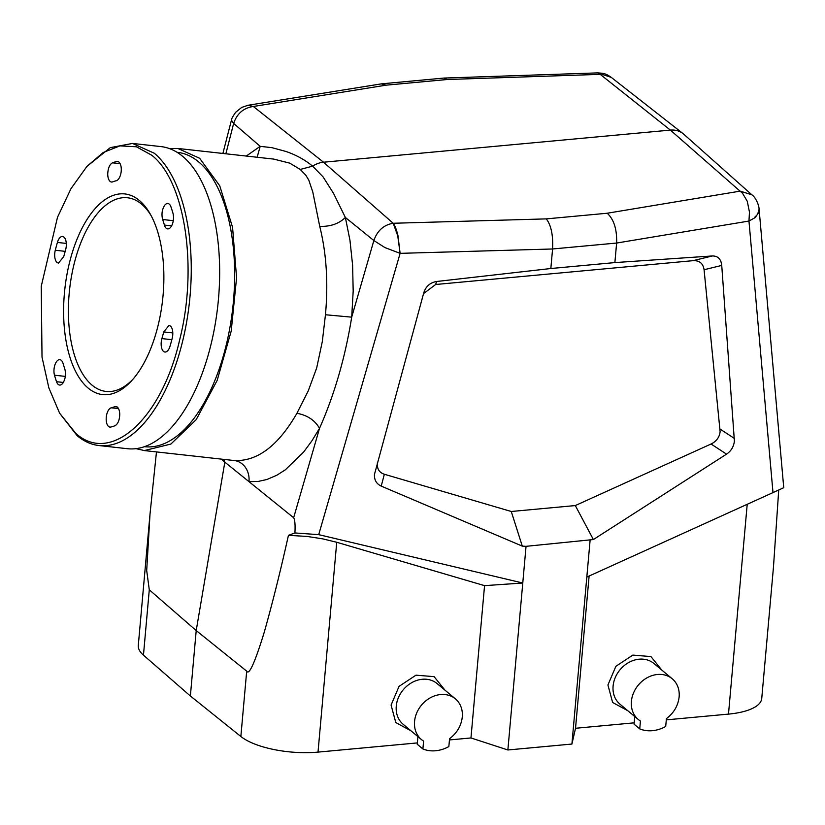 <?xml version="1.0" encoding="UTF-8"?>
<svg xmlns="http://www.w3.org/2000/svg" width="825" height="825" viewBox="0 0 825 825"><rect width="100%" height="100%" fill="white"/><g stroke="black" fill="none" stroke-linecap="round" stroke-linejoin="round"><path stroke-width="1.24" d="M156.472 451.925L150.006 514.192L146.695 570.518L149.284 589.803L143.457 655.153A58.451 20.852 -174.9 0 1 138.291 645.449L150.006 514.192M143.457 655.153L190.369 695.991L196.206 630.568L149.284 589.803M423.545 293.628L435.641 284.501L693.052 260.669C699.445 260.391 703.117 263.412 704.076 269.734L720.122 431.733C719.431 437.302 716.409 441.396 711.067 444.005L726.547 454.142L593.381 539.55L526.041 546.325L522.772 583.017L484.553 585.647L336.734 542.273L322.534 538.828L306.91 536.425L288.441 535.332C280.418 571.374 272.322 603.735 264.186 632.435C254.873 662.671 249.047 675.582 246.696 671.148L196.206 630.568L224.833 462.144L221.327 459.113M190.369 695.991L240.859 736.498L246.696 671.148M336.734 542.273L318.017 752.111A58.451 20.852 -174.9 0 1 240.859 736.498M318.017 752.111L417.347 742.913M449.45 739.942L470.962 737.952L507.87 749.977L522.772 583.017L318.708 534.652L400.115 253.347L397.98 235.661C396.526 229.659 394.938 225.534 393.195 223.266L397.733 235.754L400.115 253.347L552.585 248.985C553.235 235.197 551.131 225.163 546.274 218.883L607.19 213.242L740.066 191.153L742.469 193.163L747.264 201.248L749.461 212.077L748.966 221.048L772.994 492.597L783.74 487.699L759.103 209.23L758.144 213.366L755.112 217.625L748.966 221.048L616.626 243.045L614.883 262.587L712.387 255.956C717.936 255.946 721.05 259.102 721.741 265.423L734.394 441.086C733.745 446.665 731.125 451.017 726.547 454.142M484.553 585.647L470.962 737.952M444.933 690.123L434.084 676.644L415.996 675.17L399.042 686.369L391.081 705.066L395.783 722.556L410.963 730.806M590.092 540.396L571.911 744.047L575.53 728.269L634.198 722.834M589.112 576.036L575.53 728.269M666.291 719.864L728.485 714.11A58.451 20.852 5.1 0 0 761.743 698.455L773.458 567.208L778.728 489.988M661.774 670.044L650.935 656.576L632.837 655.091L615.883 666.301L607.922 684.987L612.635 702.488L627.804 710.727M422.895 748.966L423.596 741.097A26.503 22.017 -50.1 0 1 421.441 739.551L403.126 724.257A26.503 22.017 -50.1 0 1 396.258 706.128A26.503 22.017 -50.1 0 1 412.005 682.523A26.503 22.017 -50.1 0 1 437.095 683.585L455.41 698.868A26.503 22.017 -50.1 0 1 462.278 716.997C461.257 725.825 457.009 733.054 449.563 738.695L448.852 746.563A33.908 28.174 129.9 0 1 422.895 748.966L417.233 744.243L417.914 736.612M586.812 577.087L772.994 492.597M639.736 728.887L640.437 721.029A26.503 22.017 -50.1 0 1 638.282 719.472L619.977 704.189A26.503 22.017 -50.1 0 1 613.099 686.06A26.503 22.017 -50.1 0 1 628.846 662.444A26.503 22.017 -50.1 0 1 653.947 663.506L672.251 678.8A26.503 22.017 -50.1 0 1 679.13 696.929C678.098 705.746 673.86 712.975 666.404 718.627L665.703 726.485A33.908 28.174 129.9 0 1 639.736 728.887L634.074 724.164L634.755 716.533M381.263 83.882L386.152 85.161L253.347 106.477L248.057 105.26L381.263 83.882M231.474 120.11L231.743 121.43L233.712 123.255L231.443 120.285M222.884 153.46L231.392 120.378M421.441 739.551A26.503 22.017 -50.1 0 1 414.562 721.421A26.503 22.017 -50.1 0 1 430.31 697.806A26.503 22.017 -50.1 0 1 455.41 698.868M638.282 719.472A26.503 22.017 -50.1 0 1 631.403 701.343A26.503 22.017 -50.1 0 1 647.151 677.738A26.503 22.017 -50.1 0 1 672.251 678.8M759.103 209.199L757.721 214.005M739.973 191.08L751.853 194.793M754.7 217.336L757.02 214.933M597.671 72.909L611.232 77.364M751.926 194.855L683.801 134.238A23.378 19.429 129.9 0 0 683.028 133.588L611.16 77.302C604.684 72.806 602.92 73.394 597.929 72.889L597.712 72.899M381.635 83.83L443.922 78.066L447.067 79.52L386.152 85.161M169.269 148.521L177.829 148.459L273.776 159.101L289.771 163.154L300.228 169.434L312.623 166.165A23.378 19.429 -50.1 0 1 323.513 162.216L253.347 106.477C243.623 107.9 237.074 113.499 233.712 123.255M435.641 284.501L436.642 281.49L550.832 268.517L552.585 248.975L616.626 243.045C617.038 229.288 613.893 219.357 607.19 213.242M597.898 72.889L600.6 74.322M288.441 535.332L294.917 532.95C295.35 524.886 294.938 519.822 293.648 517.739L319.522 428.33C334.517 394.453 345.242 357.4 351.698 317.161L325.452 314.748L322.327 341.498L316.697 367.909L308.302 390.772L296.928 413.284C278.18 445.84 257.276 461.588 234.228 460.525L232.867 460.381L234.228 460.525A19.491 16.861 94.8 0 1 248.975 481.645L258.173 481.449L266.96 479.49L276.901 475.2L285.347 469.807L303.672 451.997L311.902 440.849L319.522 428.33C314.882 420.245 307.354 415.233 296.928 413.284M294.917 532.95L318.708 534.652M392.803 223.317C383.563 225.06 377.252 230.804 373.859 240.549L384.976 247.603L400.115 253.347M436.642 281.49C430.073 282.593 425.772 286.44 423.71 293.019L423.968 292.163M300.228 169.434L305.817 175.209L308.818 180.19L312.799 192.019L319.729 226.349C330.392 226.72 338.931 223.75 345.366 217.46L373.859 240.549L351.698 317.161L353.183 291.081L352.605 265.155L349.965 240.322L345.366 217.46L333.568 193.421L323.111 176.932L312.623 166.165C304.941 159.803 296 154.894 285.801 151.418L271.941 147.675L260.195 146.334L246.283 156.049M257.142 157.255L260.195 146.334L233.661 123.461M99.031 445.552L127.432 448.707A151.986 74.075 -83.7 0 0 214.294 329.216A151.986 74.075 -83.7 0 0 182.748 156.41A151.986 74.075 -83.7 0 0 160.916 146.592L132.516 143.437L154.337 153.264A151.986 74.075 -83.7 0 1 185.893 326.061A151.986 74.075 -83.7 0 1 99.031 445.552A151.986 74.075 -83.7 0 1 77.199 435.734L59.606 413.201L48.871 387.936L42.013 357.091L41.25 286.244L57.502 217.274L70.96 188.688L86.955 166.382L103.187 152.512L119.955 145.87L136.414 146.788L151.718 155.213C184.893 180.871 198.052 266.795 179.86 339.003C161.978 418.842 110.777 465.238 75.766 433.331L59.606 413.201M86.955 166.382L110.302 147.634L132.516 143.437M133.021 379.16A97.422 47.479 96.3 0 1 106.054 391.442A97.422 47.479 96.3 0 1 92.06 385.141A97.422 47.479 96.3 0 1 71.837 274.374A97.422 47.479 96.3 0 1 127.514 197.773A97.422 47.479 96.3 0 1 141.508 204.074A97.422 47.479 96.3 0 1 151.14 215.665M114.995 425.731C117.851 424.122 119.439 420.451 119.738 414.686A9.745 4.744 -83.7 0 0 117.377 407.148A9.745 4.744 -83.7 0 0 115.974 406.519A9.745 4.744 -83.7 0 0 114.809 406.673A114.964 56.028 -83.7 0 1 111.241 407.798A9.745 4.744 -83.7 0 0 106.188 418.935A9.745 4.744 -83.7 0 0 109.952 427.103A9.745 4.744 -83.7 0 0 110.818 427.041A134.444 65.526 -83.7 0 0 114.995 425.731M56.533 381.707A9.745 4.744 -83.7 0 0 59.606 385.048A9.745 4.744 -83.7 0 0 63.051 382.903C65.526 378.623 66.113 374.003 64.824 369.033A114.964 56.028 -83.7 0 1 63.082 363.474A9.745 4.744 -83.7 0 0 61.256 360.288A9.745 4.744 -83.7 0 0 59.854 359.659A9.745 4.744 -83.7 0 0 56.42 361.804A9.745 4.744 -83.7 0 0 54.491 375.2A134.444 65.526 -83.7 0 0 56.533 381.707L63.339 382.46M57.41 242.437A134.444 65.526 -83.7 0 0 55.285 250.243A9.745 4.744 -83.7 0 0 57.049 262.494L58.441 263.123L63.752 256.627A114.964 56.028 -83.7 0 1 65.577 249.954A9.745 4.744 -83.7 0 0 63.968 237.146A9.745 4.744 -83.7 0 0 62.566 236.507A9.745 4.744 -83.7 0 0 57.41 242.437L66.299 243.427M112.489 162.814C109.622 164.412 108.044 168.094 107.735 173.858A9.745 4.744 -83.7 0 0 111.509 182.026A9.745 4.744 -83.7 0 0 112.674 181.871A114.964 56.028 -83.7 0 1 116.242 180.747A9.745 4.744 -83.7 0 0 121.285 169.61A9.745 4.744 -83.7 0 0 118.924 162.071A9.745 4.744 -83.7 0 0 117.521 161.442A9.745 4.744 -83.7 0 0 116.665 161.504A134.444 65.526 -83.7 0 0 112.489 162.814L120.12 163.659M169.269 204.126A9.745 4.744 -83.7 0 0 167.877 203.497A9.745 4.744 -83.7 0 0 164.433 205.642C161.958 209.921 161.37 214.541 162.659 219.512A114.964 56.028 -83.7 0 1 164.402 225.07A9.745 4.744 -83.7 0 0 167.619 228.886A9.745 4.744 -83.7 0 0 171.064 226.741A9.745 4.744 -83.7 0 0 172.992 213.345A134.444 65.526 -83.7 0 0 170.95 206.838A9.745 4.744 -83.7 0 0 169.269 204.126M172.198 338.302A9.745 4.744 -83.7 0 0 170.435 326.05L169.032 325.421L163.721 331.918A114.964 56.028 -83.7 0 1 161.906 338.59A9.745 4.744 -83.7 0 0 163.515 351.398A9.745 4.744 -83.7 0 0 164.907 352.028A9.745 4.744 -83.7 0 0 170.063 346.108A134.444 65.526 -83.7 0 0 172.198 338.302M88.131 388.07A100.928 49.191 -83.7 0 0 131.804 380.531A100.928 49.191 -83.7 0 0 150.253 214.057A100.928 49.191 -83.7 0 0 139.353 200.475A100.928 49.191 -83.7 0 0 70.63 258.277A100.928 49.191 -83.7 0 0 88.131 388.07M177.055 152.295L177.406 152.336A148.088 72.177 96.3 0 1 198.67 161.906A148.088 72.177 96.3 0 1 229.412 330.278A148.088 72.177 96.3 0 1 144.777 446.707L144.427 446.665M711.067 444.005L575.314 505.56L511.263 511.49L522.308 546.129L381.233 486.111C376.417 483.852 374.158 479.944 374.468 474.406L423.71 293.019M377.427 462.67L377.334 463.464C377.035 468.992 379.366 472.581 384.337 474.251L381.233 486.111M177.829 148.459L199.66 158.287L219.749 185.8L232.578 227.38L236.569 277.891L231.206 331.083L217.181 380.366L196.206 419.647L170.878 444.056L144.354 450.574L136.001 448.645M511.263 511.49L384.337 474.251M319.729 226.349C326.452 253.265 328.36 282.728 325.452 314.748M293.648 517.739L224.833 462.144L224.018 459.412M526.041 546.325L522.308 546.129M546.274 218.883L393.195 223.266L323.513 162.216L670.374 130.102L600.218 74.363L447.067 79.52M575.314 505.56L593.381 539.55M550.832 268.517L614.883 262.587M683.028 133.588A23.378 19.429 129.9 0 0 670.374 130.102L740.066 191.153M571.911 744.047L507.87 749.977M728.485 714.11L747.213 504.292M233.65 123.461L225.854 153.79M704.076 269.734L721.741 265.423M693.052 260.669L712.387 255.956M720.101 429.082L734.425 438.467M117.078 406.931L114.809 406.673M118.501 408.602L111.241 407.798M65.33 376.406L54.491 375.2M65.175 251.347L55.285 250.243M118.346 161.7L116.665 161.504M173.281 220.688L162.659 219.512M171.6 225.864L164.402 225.07M172.796 332.918L163.721 331.918M171.837 339.694L161.906 338.59M759.083 208.993C758.99 205.167 755.7 197.288 751.895 194.834M231.361 120.481L231.423 120.244C231.299 119.212 232.702 116.562 235.63 112.334L241.684 107.436L248.067 105.26M597.496 72.899L443.922 78.066M144.344 450.574L233.248 460.433"/></g></svg>
